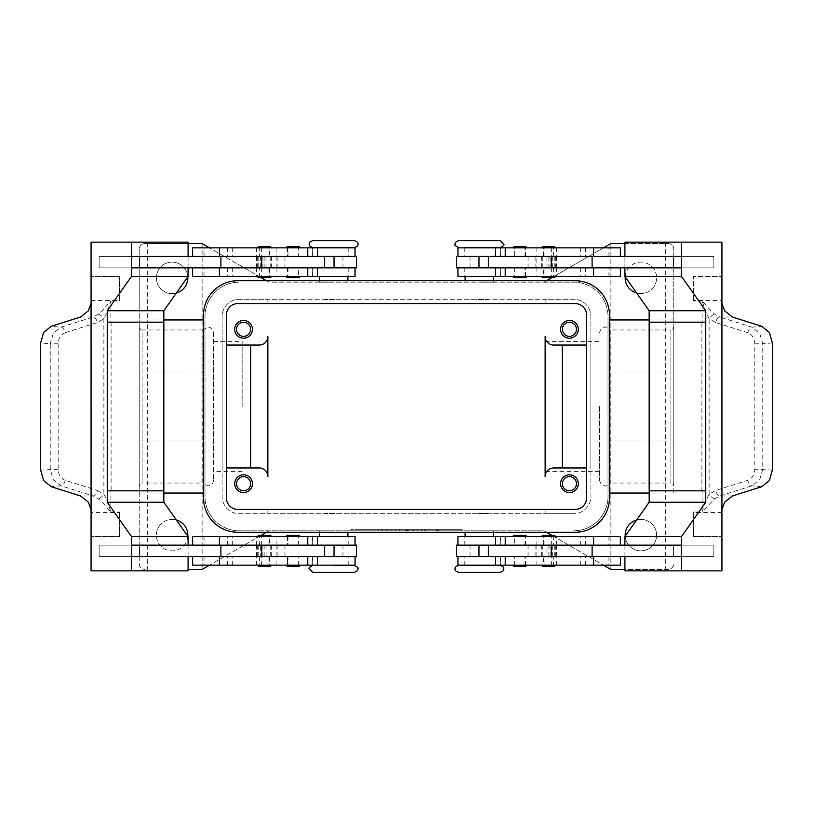 <?xml version="1.0" encoding="UTF-8"?>
<svg xmlns="http://www.w3.org/2000/svg" width="813" height="813" viewBox="0 0 813 813"><rect width="100%" height="100%" fill="white"/><g stroke="black" fill="none" stroke-linecap="round" stroke-linejoin="round"><path stroke-width="0.61" stroke-dasharray="4.07 3.05" d="M333.615 565.431L354.478 565.431M500.259 572.291L458.522 572.291M479.385 247.569L500.259 247.569M312.741 240.709L354.478 240.709M599.445 406.5L599.445 480.188L599.445 406.5M213.555 332.812L213.555 480.188L213.555 332.812C213.209 329.346 211.299 327.446 207.843 327.09L202.884 329.956L202.884 406.5L202.884 329.956L142.092 329.956L142.092 406.5L142.092 329.956C141.259 330.454 140.303 329.499 139.236 327.09L139.236 406.5L139.236 327.09M213.555 480.188C213.209 483.654 211.299 485.554 207.843 485.91L202.884 483.044L202.884 406.5L202.884 483.044L142.092 483.044L142.092 406.5L142.092 483.044C141.218 482.566 140.263 483.522 139.236 485.91L139.236 406.5L139.236 485.91M269.591 565.147L257.345 565.147L271.644 565.147L264.489 565.147L269.591 565.147L269.591 556.57L270.211 556.57L258.768 556.57L269.591 556.57M258.493 566.285L270.495 566.285M258.493 535.411L270.495 535.411M259.388 545.137L259.388 536.56L271.644 536.56L264.489 536.56L269.591 536.56L269.591 545.137L258.768 545.137L269.591 545.137M287.985 536.56L298.91 536.56L287.985 536.56L287.995 545.137L287.467 545.137L298.381 545.137L287.995 545.137M268.951 545.137L355.047 545.137L204.053 545.137L317.487 545.137L268.951 545.137L268.951 536.56L317.487 536.56L204.053 536.56L268.951 536.56M192.62 536.56L355.047 536.56M192.62 565.147L355.047 565.147M266.908 545.137L266.908 556.57L355.047 556.57L204.053 556.57L324.631 556.57L260.699 556.57L260.699 545.137M268.951 565.147L204.053 565.147L268.951 565.147L268.951 556.57M333.615 565.147L319.316 565.147L333.615 565.147M333.615 513.115L325.037 513.115L333.615 513.115M332.182 513.115L333.615 513.694L325.037 513.694L342.182 513.694L333.615 513.694L335.037 513.115M333.615 530.838L319.316 530.838L333.615 530.838M333.615 536.56L319.316 536.56L333.615 536.56M312.741 572.291L354.478 572.291M261.745 267.863L355.047 267.863L261.745 267.863M324.631 256.43L228.229 256.43L324.631 256.43M298.381 247.853L287.995 247.853L287.995 256.43L298.381 256.43L298.381 247.853L287.985 247.853M298.381 256.43L287.995 256.43M286.044 247.802L300.343 247.802M286.044 276.501L300.343 276.501M287.985 267.863L298.381 267.863L287.467 267.863L287.995 267.863L287.995 276.44L298.381 276.44L298.381 267.863M287.995 276.44L298.381 276.44M287.192 246.654L299.194 246.654M287.192 277.639L299.194 277.639M548.511 565.147L541.356 565.147L548.511 565.147M554.507 566.285L542.505 566.285M554.507 535.411L542.505 535.411M553.612 536.56L541.356 536.56L555.655 536.56L543.409 536.56L543.409 545.137L554.232 545.137L553.612 545.137L553.612 536.56L554.232 536.56L543.409 536.56M525.015 545.137L525.005 536.56L514.619 536.56L514.619 545.137L525.533 545.137L514.619 545.137M681.507 545.137L457.953 545.137L608.947 545.137L488.369 545.137L552.301 545.137L546.092 545.137L546.092 556.57L552.301 556.57L488.369 556.57L546.092 556.57M495.513 536.56L608.947 536.56L495.513 536.56M523.857 556.57L514.619 556.57L514.619 565.147L525.533 565.147L525.015 565.147L525.005 556.57L525.533 556.57L523.857 556.57M495.513 565.147L608.947 565.147L495.513 565.147M456.52 556.57L681.507 556.57M479.385 565.147L493.684 565.147L479.385 565.147M500.259 565.431L458.522 565.431M479.385 513.115L487.963 513.115L479.385 513.115M477.963 513.115L479.385 513.694L487.963 513.694L479.385 513.694L480.818 513.115M479.385 530.838L493.684 530.838L479.385 530.838M479.385 536.56L493.684 536.56L479.385 536.56M544.049 267.863L488.369 267.863L584.771 267.863L495.513 267.863L544.049 267.863L544.049 276.44L495.513 276.44L608.947 276.44L544.049 276.44M551.255 256.43L488.369 256.43L551.255 256.43M525.005 247.853L514.09 247.853L525.533 247.853L525.005 247.853L525.005 256.43L514.619 256.43L514.619 247.853M526.956 247.802L512.657 247.802M526.956 276.501L512.657 276.501M525.533 276.44L525.533 267.863L514.619 267.863L525.523 267.863L525.005 267.863L525.005 276.44L525.533 276.44L514.09 276.44L525.015 276.44M525.808 246.654L513.806 246.654M525.808 277.639L513.806 277.639M525.015 256.43L514.619 256.43M236.542 483.674A7.032 7.032 0 0 0 243.565 490.706A7.032 7.032 0 0 0 250.597 483.674A7.032 7.032 0 0 0 243.565 476.642A7.032 7.032 0 0 0 236.542 483.674M234.713 483.674A8.862 8.862 0 0 0 243.565 492.536A8.862 8.862 0 0 0 252.426 483.674A8.862 8.862 0 0 0 243.565 474.812A8.862 8.862 0 0 0 234.713 483.674M562.403 329.326A7.032 7.032 0 0 0 569.435 336.358A7.032 7.032 0 0 0 576.458 329.326A7.032 7.032 0 0 0 569.435 322.294A7.032 7.032 0 0 0 562.403 329.326M560.574 329.326A8.862 8.862 0 0 0 569.435 338.188A8.862 8.862 0 0 0 578.287 329.326A8.862 8.862 0 0 0 569.435 320.464A8.862 8.862 0 0 0 560.574 329.326M236.542 329.326A7.032 7.032 0 0 0 243.565 336.358A7.032 7.032 0 0 0 250.597 329.326A7.032 7.032 0 0 0 243.565 322.294A7.032 7.032 0 0 0 236.542 329.326M234.713 329.326A8.862 8.862 0 0 0 243.565 338.188A8.862 8.862 0 0 0 252.426 329.326A8.862 8.862 0 0 0 243.565 320.464A8.862 8.862 0 0 0 234.713 329.326M562.403 483.674A7.032 7.032 0 0 0 569.435 490.706A7.032 7.032 0 0 0 576.458 483.674A7.032 7.032 0 0 0 569.435 476.642A7.032 7.032 0 0 0 562.403 483.674M560.574 483.674A8.862 8.862 0 0 0 569.435 492.536A8.862 8.862 0 0 0 578.287 483.674A8.862 8.862 0 0 0 569.435 474.812A8.862 8.862 0 0 0 560.574 483.674M500.259 240.709L458.522 240.709M479.385 299.885L487.963 299.885L479.385 299.885M479.385 282.162L493.684 282.162L479.385 282.162M479.385 276.44L493.684 276.44L479.385 276.44M480.818 299.885L479.385 299.306L487.963 299.306L470.818 299.306L479.385 299.306L477.963 299.885M479.385 247.853L493.684 247.853L479.385 247.853M544.049 247.853L608.947 247.853L544.049 247.853L544.049 256.43M620.38 247.853L457.953 247.853M456.52 256.43L624.923 256.43L624.912 267.863L681.507 267.863M456.52 267.863L620.38 267.863L471.042 267.863L536.844 267.863L536.844 256.43M620.38 276.44L457.953 276.44M525.533 267.863L525.005 267.863M554.507 277.589L542.505 277.589M553.612 267.863L553.612 276.44L541.356 276.44L548.511 276.44L543.409 276.44L543.409 267.863L554.232 267.863L543.409 267.863M543.409 247.853L555.655 247.853L541.356 247.853L548.511 247.853L543.409 247.853L543.409 256.43L542.789 256.43L554.232 256.43L543.409 256.43M554.507 246.715L542.505 246.715M525.808 535.361L513.806 535.361M526.956 536.499L512.657 536.499M526.956 565.198L512.657 565.198M525.808 566.346L513.806 566.346M525.005 536.56L514.619 536.56M514.619 565.147L525.005 565.147M514.619 556.57L525.005 556.57M772.35 342.913L762.757 343.797L762.757 469.203L759.698 479.68L751.995 485.798L719.871 495.991L714.739 498.776L702.086 511.733L705.389 501.946L709.129 494.182L715.633 490.473L747.757 480.28C752.177 478.511 754.525 474.822 754.82 469.203L754.82 343.797C754.525 338.178 752.177 334.489 747.757 332.72L715.633 322.527A5.721 3.089 107.6 0 1 717.34 318.716A5.721 3.089 107.6 0 1 719.871 317.009L751.995 327.202L759.698 333.32L762.757 343.797L754.82 343.797M715.633 322.527L709.129 318.818L705.389 311.054L702.219 300.983L710.938 310.881L714.739 314.225L719.871 317.009L732.432 317.009M702.219 300.983L693.631 300.983A17.154 12.124 90 0 1 693.621 300.444L721.924 300.444M721.934 303.523L721.934 300.983M732.432 495.991L719.871 495.991A5.721 3.089 72.4 0 1 717.34 494.284A5.721 3.089 72.4 0 1 715.633 490.473M312.741 247.569L354.478 247.569M333.615 299.885L325.037 299.885L333.615 299.885M333.615 282.162L319.316 282.162L333.615 282.162M333.615 276.44L319.316 276.44L333.615 276.44M335.037 299.885L333.615 299.306L325.037 299.306L333.615 299.306L332.182 299.885M333.615 247.853L319.316 247.853L333.615 247.853M278.625 247.853L204.053 247.853L278.625 247.853M356.48 256.43L131.493 256.43M278.625 276.44L204.053 276.44L278.625 276.44M258.493 277.589L270.495 277.589M259.388 276.44L271.644 276.44L257.345 276.44L269.591 276.44L269.591 267.863L258.768 267.863L259.388 267.863L259.388 276.44L258.768 276.44L269.591 276.44M264.489 247.853L271.644 247.853L264.489 247.853M258.493 246.715L270.495 246.715M287.995 565.147L298.91 565.147L287.467 565.147L287.995 565.147L287.995 556.57L298.381 556.57L287.477 556.57L287.477 565.147M287.192 535.361L299.194 535.361M286.044 536.499L300.343 536.499M286.044 565.198L300.343 565.198M287.192 566.346L299.194 566.346M287.985 556.57L287.477 556.57M65.243 332.72C60.823 334.489 58.475 338.178 58.18 343.797L50.243 343.797L53.302 333.32L61.005 327.202L93.129 317.009L98.261 314.225L102.062 310.881L110.781 300.983L107.611 311.054L103.871 318.818L97.367 322.527L65.243 332.72A5.721 3.089 72.4 0 0 63.536 328.909A5.721 3.089 72.4 0 0 61.005 327.202L51.26 326.308M58.18 343.797L58.18 469.203C58.475 474.822 60.823 478.511 65.243 480.28L97.367 490.473A5.721 3.089 -72.4 0 1 95.66 494.284A5.721 3.089 -72.4 0 1 93.129 495.991L61.005 485.798L53.302 479.68L50.243 469.203L50.243 343.797L40.65 342.913M97.367 490.473L103.871 494.182L107.611 501.946L110.781 512.017L102.062 502.119L98.261 498.776L93.129 495.991L80.568 495.991M110.781 512.017L119.369 512.017A17.154 12.124 -90 0 1 119.379 512.556L91.076 512.556M91.066 509.477L91.066 512.017M58.18 469.203L40.65 470.087M80.568 317.009L93.129 317.009A5.721 3.089 -107.6 0 1 95.66 318.716A5.721 3.089 -107.6 0 1 97.367 322.527M599.445 332.812C602.311 324.875 603.612 328.167 605.157 327.09C605.289 326.338 606.935 327.283 610.116 329.956L610.116 406.5L610.116 329.956L670.908 329.956L670.908 406.5L670.908 329.956C671.721 330.464 672.676 329.509 673.764 327.09L673.764 406.5L673.764 327.09M545.137 406.5L545.137 471.611L545.137 406.5M242.142 406.5L242.142 341.389L242.142 406.5M599.445 480.188C602.311 488.125 603.612 484.833 605.157 485.91C605.289 486.662 606.935 485.717 610.116 483.044L610.116 406.5L610.116 483.044L670.908 483.044L670.908 406.5L670.908 483.044C671.721 482.536 672.676 483.491 673.764 485.91L673.764 406.5L673.764 485.91M609.445 493.054L608.022 493.054L608.022 319.946L609.445 319.946M649.17 319.946L673.764 319.946L673.764 372.059L608.022 372.059L608.022 316.46A34.298 34.298 0 0 0 573.714 282.162L542.505 282.162A5.721 5.721 0 0 0 545.371 281.389A5.721 5.721 0 0 1 542.505 282.162L270.495 282.162A5.721 5.721 0 0 1 267.629 281.389A5.721 5.721 0 0 0 270.495 282.162L573.714 282.162A34.298 34.298 0 0 1 608.022 316.46L608.022 496.54L608.022 440.941L673.764 440.941L673.764 493.054L649.17 493.054M608.022 319.946L608.022 372.059M673.764 493.054L673.764 319.946M204.978 372.059L139.236 372.059L139.236 249.286A5.721 5.721 0 0 1 140.913 245.241A5.721 5.721 0 0 0 139.236 249.286L139.236 563.714A5.721 5.721 0 0 0 144.958 569.435A5.721 5.721 0 0 1 139.236 563.714L139.236 440.941L204.978 440.941L204.978 496.54A34.298 34.298 0 0 0 239.286 530.838L542.505 530.838A5.721 5.721 0 0 1 545.371 531.611A5.721 5.721 0 0 0 542.505 530.838L239.286 530.838A34.298 34.298 0 0 1 204.978 496.54L204.978 316.46A34.298 34.298 0 0 1 239.286 282.162A34.298 34.298 0 0 0 204.978 316.46L204.978 372.059L204.978 319.946L203.555 319.946M163.83 319.946L139.236 319.946L139.236 372.059M139.236 440.941L139.236 493.054L163.83 493.054M203.555 493.054L204.978 493.054L204.978 440.941M546.519 532.271L609.547 568.663A5.721 5.721 0 0 0 612.413 569.435L668.042 569.435A5.721 5.721 0 0 0 673.764 563.714A5.721 5.721 0 0 1 668.042 569.435L624.912 569.435M269.012 531.041A5.721 5.721 0 0 0 267.629 531.611A5.721 5.721 0 0 1 270.495 530.838A5.721 5.721 0 0 0 269.012 531.041M188.088 569.435L200.587 569.435A5.721 5.721 0 0 0 203.453 568.663L266.481 532.271M266.481 280.729L203.453 244.337A5.721 5.721 0 0 0 200.587 243.565L144.958 243.565A5.721 5.721 0 0 0 140.913 245.241A5.721 5.721 0 0 1 144.958 243.565L188.088 243.565M624.912 243.565L668.042 243.565A5.721 5.721 0 0 1 672.087 245.241A5.721 5.721 0 0 0 668.042 243.565L612.413 243.565A5.721 5.721 0 0 0 609.547 244.337L546.519 280.729M176.38 293.005A15.721 15.721 0 0 1 156.391 277.873A15.721 15.721 0 0 0 172.112 293.595A15.721 15.721 0 0 0 187.833 277.873A15.721 15.721 0 0 0 172.112 262.152A15.721 15.721 0 0 0 156.391 277.873A15.721 15.721 0 0 1 171.604 262.162A15.721 15.721 0 0 1 187.793 276.857M636.62 519.995A15.721 15.721 0 0 1 656.609 535.127A15.721 15.721 0 0 0 640.888 519.405A15.721 15.721 0 0 0 625.167 535.127A15.721 15.721 0 0 0 640.888 550.848A15.721 15.721 0 0 0 656.609 535.127A15.721 15.721 0 0 1 641.396 550.838A15.721 15.721 0 0 1 625.207 536.143M187.793 536.143A15.721 15.721 0 0 1 171.604 550.838A15.721 15.721 0 0 1 156.391 535.127A15.721 15.721 0 0 0 172.112 550.848A15.721 15.721 0 0 0 187.833 535.127A15.721 15.721 0 0 0 172.112 519.405A15.721 15.721 0 0 0 156.391 535.127A15.721 15.721 0 0 1 176.38 519.995M625.207 276.857A15.721 15.721 0 0 1 641.396 262.162A15.721 15.721 0 0 1 656.609 277.873A15.721 15.721 0 0 0 640.888 262.152A15.721 15.721 0 0 0 625.167 277.873A15.721 15.721 0 0 0 640.888 293.595A15.721 15.721 0 0 0 656.609 277.873A15.721 15.721 0 0 1 636.62 293.005M673.764 372.059L673.764 249.286A5.721 5.721 0 0 0 672.087 245.241A5.721 5.721 0 0 1 673.764 249.286L673.764 440.941M573.714 530.838A34.298 34.298 0 0 0 608.022 496.54A34.298 34.298 0 0 1 573.714 530.838M551.966 535.411L603.449 565.147M551.966 277.589L603.449 247.853M202.122 243.778L202.122 569.222L202.122 243.778M457.953 530.838L350.759 530.838L462.241 530.838L406.5 530.838L406.5 529.7L457.953 529.7L355.047 529.7L462.241 529.7L350.759 529.7L417.221 529.7L395.779 529.7L406.5 529.7L406.5 530.838L457.953 530.838L457.953 529.7M261.034 535.411L209.551 565.147M610.878 569.222L610.878 243.778L610.878 569.222M204.978 319.946L204.978 493.054M139.236 493.054L139.236 319.946M608.022 440.941L608.022 493.054M259.286 467.953L222.132 467.953L222.132 496.54A17.154 17.154 0 0 0 239.286 513.694L267.863 513.694L267.863 509.405L267.863 513.694L545.137 513.694L545.137 509.405L545.137 513.694L573.714 513.694L239.286 513.694A17.154 17.154 0 0 1 222.132 496.54L222.132 316.46A17.154 17.154 0 0 1 239.286 299.306L573.714 299.306A17.154 17.154 0 0 1 590.868 316.46L590.868 496.54A17.154 17.154 0 0 1 573.714 513.694A17.154 17.154 0 0 0 590.868 496.54L590.868 467.953L553.714 467.953A8.577 8.577 0 0 0 545.137 476.53L545.137 336.47M553.714 345.047L590.868 345.047L590.868 316.46A17.154 17.154 0 0 0 573.714 299.306L545.137 299.306L545.137 303.595L545.137 299.306L267.863 299.306L267.863 303.595L267.863 299.306L239.286 299.306A17.154 17.154 0 0 0 222.132 316.46L222.132 345.047L259.286 345.047A8.577 8.577 0 0 0 267.863 336.47L267.863 476.53M261.034 277.589L209.551 247.853M226.421 467.953L222.132 467.953L222.132 345.047L226.421 345.047M586.58 345.047L590.868 345.047L590.868 467.953L586.58 467.953M98.261 314.225A5.721 2.581 -131.3 0 1 103.871 318.818L103.871 494.182A5.721 2.581 -48.7 0 1 98.261 498.776M91.066 303.523L91.066 300.983M119.369 300.983A17.154 12.124 -90 0 0 119.379 300.444L119.379 276.44L91.066 276.44L119.379 276.44L119.369 300.983L110.781 300.983M91.066 242.142L147.661 242.142L147.671 322.172L110.914 322.172L110.914 301.267M110.914 490.828L147.671 490.828L110.914 490.828L110.914 511.733M91.066 570.858L147.661 570.858L147.671 322.172L110.914 322.172M99.156 256.43L139.582 256.43L139.582 267.863L99.156 267.863L99.156 256.43L99.145 267.863L139.582 267.863L139.572 256.43L99.145 256.43M119.369 512.017L119.369 536.56L91.076 536.56L119.379 536.56L119.379 512.556M91.3 512.017L91.3 300.983M139.582 545.137L139.582 556.57L99.156 556.57L99.156 545.137L139.582 545.137L139.572 556.57L99.145 556.57L99.145 545.137L139.572 545.137M163.83 490.828L107.245 490.828M163.84 322.172L107.245 322.172M131.493 267.863L188.088 267.863L188.088 256.43M188.088 242.142L147.661 242.142M188.077 267.863L188.077 256.43M131.493 556.57L188.088 556.57L188.088 545.137L131.493 545.137M188.088 570.858L147.661 570.858M188.077 545.137L356.48 545.137M356.48 556.57L188.077 556.57M298.381 565.147L298.381 556.57M298.381 545.137L298.381 536.56M188.088 267.863L356.48 267.863M341.958 256.43L298.32 256.43L341.958 256.43M266.908 267.863L266.908 256.43M192.62 276.44L355.047 276.44M192.62 247.853L355.047 247.853M714.739 498.776A5.721 2.581 48.7 0 1 709.129 494.182L709.129 318.818A5.721 2.581 131.3 0 1 714.739 314.225M772.35 470.087L754.82 469.203M721.934 242.142L665.339 242.142L665.329 490.828L702.086 490.828L702.086 511.733M702.086 322.172L665.329 322.172L702.086 322.172L702.086 301.267M693.621 300.444L693.621 276.44L721.924 276.44L693.631 276.44L693.631 300.983M673.418 256.43L713.844 256.43L713.844 267.863L673.418 267.863L673.418 256.43L713.855 256.43L713.855 267.863L673.418 267.863L673.428 256.43M721.7 300.983L721.934 512.017M721.934 509.477L721.7 512.017M693.631 512.017A17.154 12.124 90 0 0 693.621 512.556L693.621 536.56L721.934 536.56L693.621 536.56L693.631 512.017L702.219 512.017M721.934 570.858L665.339 570.858L665.339 490.828L702.086 490.828M673.418 556.57L673.418 545.137L713.844 545.137L713.844 556.57L673.418 556.57L713.855 556.57L713.855 545.137L673.428 545.137L673.428 556.57M649.17 490.828L705.755 490.828M649.16 322.172L705.755 322.172M681.507 256.43L624.923 256.43M624.912 242.142L665.339 242.142M624.923 267.863L536.844 267.863M624.923 556.57L624.923 545.137M624.912 570.858L665.339 570.858M546.092 545.137L456.52 545.137M620.38 565.147L457.953 565.147M514.68 256.43L471.042 256.43L514.68 256.43M624.912 267.863L624.912 256.43M546.092 267.863L546.092 256.43M514.619 267.863L514.619 276.44M421.51 530.838L421.51 529.7L438.654 529.7L421.51 529.7L421.51 530.838L424.721 530.838L421.51 530.838M437.587 530.838L424.721 530.838L438.654 530.838L437.587 530.838L437.587 529.7L437.587 530.838M435.443 530.838L425.799 530.838L435.443 530.838L425.799 530.838L425.799 529.7L425.799 530.838L438.654 530.838L435.443 530.838L435.443 529.7L435.443 530.838M425.799 530.838L425.799 529.7L425.799 530.838M382.486 529.7L378.197 529.7L382.486 529.7L382.486 530.838L378.197 530.838L382.486 530.838L382.486 529.7M378.197 530.838L378.197 529.7L378.197 530.838M355.047 530.838L355.047 529.7M350.759 530.838L350.759 529.7M406.5 530.838L406.5 529.7L406.5 530.838L406.5 529.7L406.5 530.838L417.221 530.838L406.5 530.838M462.241 530.838L462.241 529.7M386.775 530.838L386.775 529.7L408.644 529.7L386.775 529.7L386.775 530.838L408.644 530.838L386.775 530.838M391.063 530.838L391.063 529.7L391.063 530.838M412.933 530.838L412.933 529.7L412.933 530.838M417.221 530.838L417.221 529.7L417.221 530.838M395.779 530.838L395.779 529.7L395.779 530.838M400.067 530.838L400.067 529.7L400.067 530.838M237.853 280.729L575.147 280.729A34.298 34.298 0 0 1 609.445 315.027L609.445 497.973A34.298 34.298 0 0 1 575.147 532.271L237.853 532.271A34.298 34.298 0 0 1 203.555 497.973L203.555 315.027A34.298 34.298 0 0 1 237.853 280.729M586.58 315.027A11.433 11.433 0 0 0 575.147 303.595L237.853 303.595A11.433 11.433 0 0 0 226.421 315.027L226.421 497.973A11.433 11.433 0 0 0 237.853 509.405L575.147 509.405A11.433 11.433 0 0 0 586.58 497.973L586.58 315.027M519.812 247.802L514.09 247.802L519.812 247.802M519.812 276.501L514.09 276.501L519.812 276.501M479.385 565.431L493.684 565.431L479.385 565.431M620.38 536.56L457.953 536.56M624.912 545.137L624.912 556.57M293.188 247.802L287.477 247.802L293.188 247.802M293.188 276.501L287.477 276.501L293.188 276.501M266.908 556.57L260.699 556.57M188.088 545.137L188.088 556.57M259.388 556.57L259.388 565.147L258.778 565.147L259.388 565.147M259.388 536.56L269.591 536.56M269.54 556.57L257.335 556.57L269.54 556.57M259.428 545.137L271.633 545.137L259.428 545.137M259.388 247.853L258.778 247.853L259.388 247.853L259.388 256.43L269.591 256.43L269.591 247.853M269.54 256.43L257.335 256.43L269.54 256.43M259.428 267.863L271.633 267.863L259.428 267.863M269.591 267.863L259.388 267.863M259.388 256.43L269.591 256.43M553.612 565.147L554.222 565.147L553.612 565.147L553.612 556.57L543.409 556.57L543.409 565.147M543.46 556.57L555.665 556.57L543.46 556.57M553.572 545.137L541.367 545.137L553.572 545.137M543.409 545.137L553.612 545.137M553.612 556.57L543.409 556.57M553.612 256.43L553.612 247.853L554.222 247.853L553.612 247.853M553.612 276.44L543.409 276.44M543.46 256.43L555.665 256.43L543.46 256.43M553.572 267.863L541.367 267.863L553.572 267.863M348.767 545.137L348.767 536.56M348.767 565.147L348.767 556.57M500.686 545.137L500.686 536.56M500.686 565.147L500.686 556.57M464.233 247.853L464.233 256.43M464.233 267.863L464.233 276.44M747.757 332.72A5.721 3.089 -72.4 0 1 749.464 328.909A5.721 3.089 -72.4 0 1 751.995 327.202L761.74 326.308M761.74 486.692L751.995 485.798A5.721 3.089 72.4 0 1 749.464 484.091A5.721 3.089 72.4 0 1 747.757 480.28M312.314 247.853L312.314 256.43M312.314 267.863L312.314 276.44M65.243 480.28A5.721 3.089 -72.4 0 1 63.536 484.091A5.721 3.089 -72.4 0 1 61.005 485.798L51.26 486.692M91.076 300.444L119.379 300.444M111.107 322.172L111.107 490.828M342.944 267.863L342.944 256.43M276.156 267.863L276.156 256.43M256.552 267.863L256.552 256.43M264.886 267.863L264.886 256.43M262.975 267.863L262.975 256.43M277.894 267.863L277.894 256.43M284.946 267.863L284.946 256.43M348.767 267.863L348.767 276.44M276.135 267.863L276.135 276.44M256.471 267.863L256.471 276.44M232.315 267.863L232.315 276.44M227.498 267.863L227.498 276.44M261.674 267.863L261.674 276.44M268.951 267.863L268.951 276.44M348.767 247.853L348.767 256.43M276.135 247.853L276.135 256.43M256.471 247.853L256.471 256.43M232.315 247.853L232.315 256.43M227.498 247.853L227.498 256.43M261.674 247.853L261.674 256.43M268.951 247.853L268.951 256.43M701.893 490.828L701.893 322.172M721.924 512.556L693.621 512.556M470.056 267.863L470.056 256.43M556.448 267.863L556.448 256.43M548.114 267.863L548.114 256.43M550.025 267.863L550.025 256.43M535.106 267.863L535.106 256.43M528.054 267.863L528.054 256.43M500.686 267.863L500.686 276.44M536.865 267.863L536.865 276.44M556.529 267.863L556.529 276.44M580.685 267.863L580.685 276.44M585.502 267.863L585.502 276.44M551.326 267.863L551.326 276.44M500.686 247.853L500.686 256.43M536.865 247.853L536.865 256.43M556.529 247.853L556.529 256.43M580.685 247.853L580.685 256.43M585.502 247.853L585.502 256.43M551.326 247.853L551.326 256.43M424.721 530.838L424.721 529.7L424.721 530.838M436.51 530.838L436.51 529.7L436.51 530.838M387.852 530.838L387.852 529.7M405.433 530.838L405.433 529.7M407.567 530.838L407.567 529.7M413.339 530.838L413.339 529.7M399.661 530.838L399.661 529.7M464.233 565.147L464.233 556.57M544.049 565.147L544.049 556.57M551.326 565.147L551.326 556.57M585.502 565.147L585.502 556.57M580.685 565.147L580.685 556.57M556.529 565.147L556.529 556.57M536.865 565.147L536.865 556.57M464.233 545.137L464.233 536.56M544.049 545.137L544.049 536.56M551.326 545.137L551.326 536.56M585.502 545.137L585.502 536.56M580.685 545.137L580.685 536.56M556.529 545.137L556.529 536.56M536.865 545.137L536.865 536.56M470.056 545.137L470.056 556.57M528.054 545.137L528.054 556.57M535.106 545.137L535.106 556.57M550.025 545.137L550.025 556.57M548.114 545.137L548.114 556.57M556.448 545.137L556.448 556.57M536.844 545.137L536.844 556.57M261.674 565.147L261.674 556.57M227.498 565.147L227.498 556.57M232.315 565.147L232.315 556.57M256.471 565.147L256.471 556.57M276.135 565.147L276.135 556.57M312.314 565.147L312.314 556.57M261.674 545.137L261.674 536.56M227.498 545.137L227.498 536.56M232.315 545.137L232.315 536.56M256.471 545.137L256.471 536.56M276.135 545.137L276.135 536.56M312.314 545.137L312.314 536.56M342.944 545.137L342.944 556.57M284.946 545.137L284.946 556.57M277.894 545.137L277.894 556.57M262.975 545.137L262.975 556.57M264.886 545.137L264.886 556.57M256.552 545.137L256.552 556.57M276.156 545.137L276.156 556.57M287.467 536.56L287.467 545.137M325.037 513.115L325.037 513.694M319.316 530.838L319.316 532.271M500.828 545.137L500.828 536.56M500.828 565.147L500.828 556.57M470.818 513.115L470.818 513.694M465.097 530.838L465.097 532.271M525.523 256.43L525.523 247.853M525.523 276.44L525.523 267.863M525.533 256.43L525.533 247.853M493.684 282.162L493.684 280.729M487.963 299.885L487.963 299.306M347.903 282.162L347.903 280.729M342.182 299.885L342.182 299.306M312.172 247.853L312.172 256.43M312.172 267.863L312.172 276.44M287.467 556.57L287.467 565.147M287.477 536.56L287.477 545.137M599.445 471.611L545.137 471.611M213.555 341.389L242.142 341.389M242.142 471.611L213.555 471.611M545.137 341.389L599.445 341.389M260.699 256.43L260.699 267.863M287.467 267.863L287.467 276.44M312.446 276.44L312.446 267.863M204.053 276.44L204.053 267.863M287.467 247.853L287.467 256.43M312.446 256.43L312.446 247.853M204.053 256.43L204.053 247.853M325.037 299.306L325.037 299.885M319.316 280.729L319.316 282.162M525.523 565.198L525.523 556.57M525.523 545.137L525.523 536.499M552.301 256.43L552.301 267.863M500.828 267.863L500.828 276.44M500.554 276.44L500.554 267.863M608.947 276.44L608.947 267.863M500.828 247.853L500.828 256.43M500.554 256.43L500.554 247.853M608.947 256.43L608.947 247.853M470.818 299.885L470.818 299.306M465.097 282.162L465.097 280.729M438.654 529.7L438.654 530.838M408.644 529.7L408.644 530.838M493.684 532.271L493.684 530.838M487.963 513.694L487.963 513.115M608.947 556.57L608.947 565.147M500.554 556.57L500.554 565.147M525.533 565.147L525.533 556.57M608.947 536.56L608.947 545.137M500.554 536.56L500.554 545.137M525.533 545.137L525.533 536.56M552.301 556.57L552.301 545.137M287.477 267.863L287.477 276.501M287.477 247.802L287.477 256.43M347.903 530.838L347.903 532.271M342.182 513.115L342.182 513.694M204.053 556.57L204.053 565.147M312.446 556.57L312.446 565.147M312.172 565.147L312.172 556.57M204.053 536.56L204.053 545.137M312.446 536.56L312.446 545.137M312.172 545.137L312.172 536.56M258.768 556.57L258.768 545.137M271.633 556.57L271.633 545.137M270.211 545.137L270.211 556.57M257.335 545.137L257.335 556.57M257.335 256.43L257.335 267.863M270.211 267.863L270.211 256.43M258.768 256.43L258.768 267.863M271.633 267.863L271.633 256.43M555.665 556.57L555.665 545.137M542.789 545.137L542.789 556.57M554.232 556.57L554.232 545.137M541.367 545.137L541.367 556.57M554.232 256.43L554.232 267.863M541.367 256.43L541.367 267.863M542.789 267.863L542.789 256.43M555.665 267.863L555.665 256.43"/><path stroke-width="1.22" d="M312.741 565.431C309.479 567.149 308.34 568.287 309.316 568.856L312.741 572.291L354.478 572.291C359.966 569.811 356.968 569.75 357.903 568.856C358.95 568.368 357.811 567.22 354.478 565.431L333.615 565.431M479.385 572.291L500.259 572.291C503.013 571.356 504.162 570.208 503.684 568.856C504.162 567.504 503.013 566.366 500.259 565.431L458.522 565.431C455.768 566.366 454.619 567.504 455.097 568.856C454.619 570.208 455.768 571.356 458.522 572.291L479.385 572.291M465.097 247.853L500.259 247.569C503.521 245.851 504.66 244.713 503.684 244.144L500.259 240.709L458.522 240.709C453.034 243.189 456.032 243.25 455.097 244.144C454.05 244.632 455.189 245.78 458.522 247.569M333.615 240.709L312.741 240.709C309.987 241.644 308.838 242.792 309.316 244.144C308.838 245.496 309.987 246.634 312.741 247.569L354.478 247.569C357.232 246.634 358.381 245.496 357.903 244.144C358.381 242.792 357.232 241.644 354.478 240.709L333.615 240.709M271.644 565.147L270.495 566.285L258.493 566.285L257.345 565.147M271.644 536.56L270.495 535.411L258.493 535.411L257.345 536.56M355.047 545.137L355.047 536.56L192.62 536.56L192.62 545.137M355.047 556.57L355.047 565.147L192.62 565.147L192.62 556.57M324.631 267.863L324.631 256.43L356.48 256.43L356.48 267.863L131.493 267.863L131.493 256.43L324.631 256.43M261.745 256.43L261.745 267.863M300.343 247.802L286.044 247.802L287.192 246.654L299.194 246.654L300.343 247.802M299.194 277.639L287.192 277.639L286.044 276.501L300.343 276.501L299.194 277.639M541.356 565.147L542.505 566.285L554.507 566.285L555.655 565.147M541.356 536.56L542.505 535.411L554.507 535.411L555.655 536.56M457.953 545.137L457.953 536.56L620.38 536.56L620.38 545.137M457.953 556.57L457.953 565.147L620.38 565.147L620.38 556.57M488.369 267.863L488.369 256.43L456.52 256.43L456.52 267.863L681.507 267.863L681.507 256.43L488.369 256.43M551.255 256.43L551.255 267.863M519.812 247.802L526.956 247.802L525.808 246.654L513.806 246.654L512.657 247.802L519.812 247.802M519.812 277.639L525.808 277.639L526.956 276.501L512.657 276.501L513.806 277.639L519.812 277.639M236.542 483.674A7.032 7.032 0 0 0 243.565 490.706A7.032 7.032 0 0 0 250.597 483.674A7.032 7.032 0 0 0 243.565 476.642A7.032 7.032 0 0 0 236.542 483.674M252.426 483.674A8.862 8.862 0 0 1 243.565 492.536A8.862 8.862 0 0 1 234.713 483.674A8.862 8.862 0 0 1 243.565 474.812A8.862 8.862 0 0 1 252.426 483.674M562.403 329.326A7.032 7.032 0 0 0 569.435 336.358A7.032 7.032 0 0 0 576.458 329.326A7.032 7.032 0 0 0 569.435 322.294A7.032 7.032 0 0 0 562.403 329.326M578.287 329.326A8.862 8.862 0 0 1 569.435 338.188A8.862 8.862 0 0 1 560.574 329.326A8.862 8.862 0 0 1 569.435 320.464A8.862 8.862 0 0 1 578.287 329.326M236.542 329.326A7.032 7.032 0 0 0 243.565 336.358A7.032 7.032 0 0 0 250.597 329.326A7.032 7.032 0 0 0 243.565 322.294A7.032 7.032 0 0 0 236.542 329.326M252.426 329.326A8.862 8.862 0 0 1 243.565 338.188A8.862 8.862 0 0 1 234.713 329.326A8.862 8.862 0 0 1 243.565 320.464A8.862 8.862 0 0 1 252.426 329.326M562.403 483.674A7.032 7.032 0 0 0 569.435 490.706A7.032 7.032 0 0 0 576.458 483.674A7.032 7.032 0 0 0 569.435 476.642A7.032 7.032 0 0 0 562.403 483.674M578.287 483.674A8.862 8.862 0 0 1 569.435 492.536A8.862 8.862 0 0 1 560.574 483.674A8.862 8.862 0 0 1 569.435 474.812A8.862 8.862 0 0 1 578.287 483.674M457.953 256.43L457.953 247.853L620.38 247.853L620.38 256.43M457.953 267.863L457.953 276.44L620.38 276.44L620.38 267.863M541.356 276.44L542.505 277.589L554.507 277.589L555.655 276.44M541.356 247.853L542.505 246.715L554.507 246.715L555.655 247.853M513.806 535.361L525.808 535.361L526.956 536.499L512.657 536.499L513.806 535.361M512.657 565.198L526.956 565.198L525.808 566.346L513.806 566.346L512.657 565.198M488.369 545.137L488.369 556.57L456.52 556.57L456.52 545.137L681.507 545.137L681.507 556.57L488.369 556.57M551.255 556.57L551.255 545.137M721.934 303.523L724.688 310.881L732.432 317.009L761.74 326.308L769.393 332.426L772.35 342.913L772.35 470.087L769.393 480.574L761.74 486.692L732.432 495.991L724.688 502.119L721.934 509.477M624.912 256.43L624.912 242.142L721.934 242.142L721.924 300.444A17.154 12.124 90 0 0 721.934 300.983L721.934 512.017A17.154 12.124 -90 0 0 721.924 512.556L721.934 570.858L681.507 570.858L681.507 536.56L705.755 502.261L705.755 322.172L649.16 322.172L649.17 310.739L705.755 310.739L705.755 322.172M355.047 256.43L355.047 247.853L192.62 247.853L192.62 256.43M355.047 267.863L355.047 276.44L192.62 276.44L192.62 267.863M271.644 276.44L270.495 277.589L258.493 277.589L257.345 276.44M271.644 247.853L270.495 246.715L258.493 246.715L257.345 247.853M293.188 535.361L287.192 535.361L286.044 536.499L300.343 536.499L299.194 535.361L293.188 535.361M293.188 565.198L286.044 565.198L287.192 566.346L299.194 566.346L300.343 565.198L293.188 565.198M324.631 545.137L324.631 556.57L356.48 556.57L356.48 545.137L131.493 545.137L131.493 556.57L324.631 556.57M261.745 556.57L261.745 545.137M91.066 509.477L88.312 502.119L80.568 495.991L51.26 486.692L43.607 480.574L40.65 470.087L40.65 342.913L43.607 332.426L51.26 326.308L80.568 317.009L88.312 310.881L91.066 303.523M188.088 556.57L188.088 570.858L91.066 570.858L91.076 512.556A17.154 12.124 -90 0 0 91.066 512.017L91.066 300.983A17.154 12.124 90 0 0 91.076 300.444L91.066 242.142L131.493 242.142L131.493 276.44L107.245 310.739L107.245 322.172L163.84 322.172L163.83 310.739L107.245 310.739M609.445 319.946L649.17 319.946M649.17 493.054L609.445 493.054M203.555 319.946L163.83 319.946M163.83 493.054L203.555 493.054M624.912 569.435L612.413 569.435A5.721 5.721 0 0 1 609.547 568.663L603.449 565.147M209.551 565.147L203.453 568.663A5.721 5.721 0 0 1 200.587 569.435L188.088 569.435M188.088 243.565L200.587 243.565A5.721 5.721 0 0 1 203.453 244.337L209.551 247.853M603.449 247.853L609.547 244.337A5.721 5.721 0 0 1 612.413 243.565L624.912 243.565M187.793 276.857A15.721 15.721 0 0 1 176.38 293.005M625.207 536.143A15.721 15.721 0 0 1 636.62 519.995M176.38 519.995A15.721 15.721 0 0 1 187.793 536.143M636.62 293.005A15.721 15.721 0 0 1 625.207 276.857M546.519 532.271L551.966 535.411M546.519 280.729L551.966 277.589M266.481 532.271L261.034 535.411M586.58 467.953L553.714 467.953A8.577 8.577 0 0 0 545.137 476.53L545.137 336.47A8.577 8.577 0 0 0 553.714 345.047L586.58 345.047M226.421 345.047L259.286 345.047A8.577 8.577 0 0 0 267.863 336.47L267.863 476.53A8.577 8.577 0 0 0 259.286 467.953L226.421 467.953M266.481 280.729L261.034 277.589M250.719 345.047L250.719 467.953M562.281 345.047L562.281 467.953M131.493 570.858L131.493 536.56L107.245 502.261L107.245 322.172M163.84 322.172L163.84 490.828L107.245 490.828M188.088 256.43L188.088 242.142L131.493 242.142M163.83 310.739L188.088 276.44L131.493 276.44M188.088 276.44L188.088 267.863M163.83 490.828L163.83 502.261L188.088 536.56L188.088 545.137M163.83 502.261L107.245 502.261M188.088 536.56L131.493 536.56M220.892 545.137L220.892 556.57M220.892 267.863L220.892 256.43M681.507 242.142L681.507 276.44L705.755 310.739M705.755 490.828L649.16 490.828L649.16 322.172M649.17 310.739L624.912 276.44L681.507 276.44M624.912 276.44L624.912 267.863M592.108 267.863L592.108 256.43M649.17 490.828L649.17 502.261L624.912 536.56L624.912 545.137M624.912 556.57L624.912 570.858L681.507 570.858M649.17 502.261L705.755 502.261M624.912 536.56L681.507 536.56M592.108 545.137L592.108 556.57M465.097 247.569L479.385 247.569M267.863 476.53A8.577 8.577 0 0 0 259.286 467.953M545.137 336.47A8.577 8.577 0 0 0 553.714 345.047M575.147 303.595A11.433 11.433 0 0 1 586.58 315.027L586.58 497.973A11.433 11.433 0 0 1 575.147 509.405L237.853 509.405A11.433 11.433 0 0 1 226.421 497.973L226.421 315.027A11.433 11.433 0 0 1 237.853 303.595L575.147 303.595M575.147 280.729A34.298 34.298 0 0 1 609.445 315.027L609.445 497.973A34.298 34.298 0 0 1 575.147 532.271L237.853 532.271A34.298 34.298 0 0 1 203.555 497.973L203.555 315.027A34.298 34.298 0 0 1 237.853 280.729L575.147 280.729M505.249 545.137L505.249 536.56M505.249 565.147L505.249 556.57M307.751 247.853L307.751 256.43M307.751 267.863L307.751 276.44M334.031 267.863L334.031 256.43M219.408 267.863L219.408 276.44M219.408 247.853L219.408 256.43M478.969 267.863L478.969 256.43M505.249 267.863L505.249 276.44M593.592 267.863L593.592 276.44M505.249 247.853L505.249 256.43M593.592 247.853L593.592 256.43M593.592 565.147L593.592 556.57M593.592 545.137L593.592 536.56M478.969 545.137L478.969 556.57M219.408 565.147L219.408 556.57M307.751 565.147L307.751 556.57M219.408 545.137L219.408 536.56M307.751 545.137L307.751 536.56M334.031 545.137L334.031 556.57M319.316 532.271L319.316 536.56M495.513 545.137L495.513 536.56M495.513 565.147L495.513 556.57M465.097 532.271L465.097 536.56M493.684 280.729L493.684 276.44M347.903 280.729L347.903 276.44M317.487 247.853L317.487 256.43M317.487 267.863L317.487 276.44M319.316 276.44L319.316 280.729M495.513 267.863L495.513 276.44M495.513 247.853L495.513 256.43M465.097 280.729L465.097 276.44M493.684 536.56L493.684 532.271M347.903 532.271L347.903 536.56M317.487 565.147L317.487 556.57M317.487 545.137L317.487 536.56"/></g></svg>
